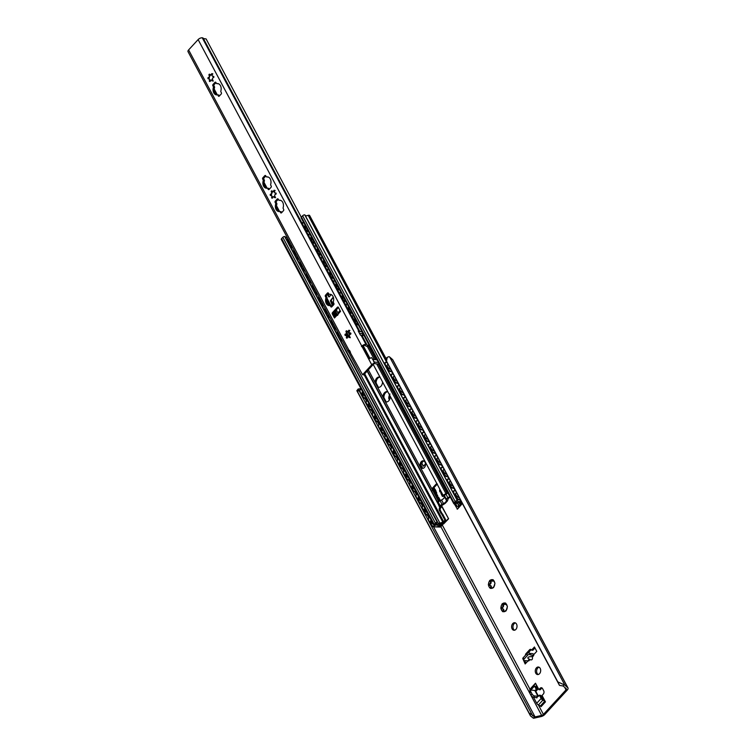 <?xml version="1.0" encoding="UTF-8"?>
<svg xmlns="http://www.w3.org/2000/svg" width="756" height="756" viewBox="0 0 756 756"><rect width="100%" height="100%" fill="white"/><g stroke="black" fill="none" stroke-linecap="round" stroke-linejoin="round"><path stroke-width="1.13" d="M512.766 623.577A3.789 2.693 96.2 0 1 514.741 622.727A3.789 2.693 96.2 0 1 517 626.781A3.789 2.693 96.2 0 1 513.919 630.258A3.789 2.693 96.2 0 1 511.699 627.631A3.789 2.693 96.2 0 1 512.766 623.577M515.384 622.916A3.789 2.693 -83.8 0 0 514.099 623.719A3.789 2.693 -83.8 0 0 512.965 627.31A3.789 2.693 -83.8 0 0 514.59 630.211M534.653 695.955A2.372 1.2 -137.4 0 1 532.016 693.951L530.91 695.151A2.372 1.2 42.6 0 0 533.547 697.155L534.653 695.955L537.97 696.314A2.372 1.153 -28.1 0 1 538.31 696.399M530.91 695.151L529.739 692.959L530.844 691.759L532.016 693.951M538.423 696.219L535.56 690.871A2.372 1.153 151.9 0 0 534.851 690.483L531.534 690.115A2.372 1.2 -137.4 0 0 530.769 690.341L529.663 691.542A2.372 1.2 42.6 0 0 529.739 692.959M530.844 691.759A2.372 1.2 -137.4 0 1 530.769 690.341M536.968 697.854L533.547 697.155M542.052 687.998A2.372 1.682 -83.8 0 0 541.504 688.404L540.238 689.774L538.915 689.633L540.171 688.262A2.372 1.682 96.2 0 1 541.409 687.733A2.372 1.682 96.2 0 1 542.534 688.584L543.706 690.776A2.372 1.682 96.2 0 1 543.29 694.102L542.033 695.473L544.339 699.791L542.468 698.62L540.701 695.331L539.378 695.18L536.732 697.495M535.116 690.53L536.505 690.653L537.582 689.491L536.259 689.34L534.501 686.051A2.372 1.2 -137.4 0 1 534.416 684.624A2.372 1.2 -137.4 0 1 534.501 684.549L535.484 683.821A0.945 0.482 42.6 0 0 535.494 683.216L536.609 685.314L535.824 686.193L537.582 689.491M536.467 690.653L535.824 691.353M535.182 690.511L536.259 689.34M534.341 684.719L530.079 689.349A2.372 1.2 42.6 0 0 529.994 689.425A2.372 1.2 42.6 0 0 530.079 690.852L530.154 690.993M533.434 697.136L536.713 703.278A2.372 1.2 42.6 0 0 538.423 704.97L540.351 706.01A0.945 0.482 -137.4 0 1 541.031 706.69L545.454 701.88A0.945 0.482 42.6 0 0 544.774 701.209L542.846 700.169A2.372 1.2 -137.4 0 1 541.135 698.478L539.378 695.18M535.494 683.216L531.071 688.026A0.945 0.482 -137.4 0 1 531.137 688.187M544.339 699.791L545.454 701.88M536.609 685.314L538.915 689.633M360.914 388.575L359.865 388.811A3.317 1.616 -28.1 0 1 359.28 388.905L358.174 388.981L357.853 392.251L356.832 390.691L530.476 715.885L533.358 718.2A5.188 2.533 151.9 0 0 534.615 718.039L541.088 716.575A4.026 1.966 151.9 0 0 544.849 714.439L567.236 690.115A4.026 1.966 151.9 0 0 567.973 687.913A4.026 1.966 151.9 0 0 567.737 687.629L564.883 685.144A5.188 2.533 151.9 0 0 564.137 684.766L557.815 681.903L559.487 685.39L563.022 685.975A3.317 1.616 -28.1 0 1 563.343 686.164L566.253 688.688A1.89 0.926 -28.1 0 1 566.357 688.82A1.89 0.926 -28.1 0 1 566.017 689.859L543.413 714.411A1.89 0.926 -28.1 0 1 541.646 715.412L535.05 716.905A3.317 1.616 -28.1 0 1 534.464 716.99L532.243 714.987L532.555 715.809M390.228 397.637A0.709 0.501 -83.8 0 0 390.049 398.403M493.536 580.561A1.673 1.191 96.2 0 1 492.487 581.156A1.673 1.191 96.2 0 1 492.288 581.109M490.984 580.74A0.709 0.501 -83.8 0 0 490.937 581.562A1.673 1.191 96.2 0 1 490.115 584.123A0.709 0.501 -83.8 0 0 489.982 585.475M489.812 585.475L490.2 585.513A1.673 1.191 96.2 0 1 490.389 585.513A1.673 1.191 96.2 0 1 491.324 587.629A0.709 0.501 -83.8 0 0 491.296 587.894M493.139 587.204A1.673 1.191 96.2 0 1 493.46 587.176A1.673 1.191 96.2 0 1 493.725 587.251M505.773 603.496A4.385 3.109 96.2 0 1 507.163 606.095A0.709 0.501 96.2 0 1 507.229 607.191A4.385 3.109 96.2 0 1 506.218 610.347A0.709 0.501 96.2 0 1 505.566 611.056A4.385 3.109 96.2 0 1 503.165 611.604A0.709 0.501 96.2 0 1 502.447 611.217A4.385 3.109 96.2 0 1 501.058 608.618A0.709 0.501 96.2 0 1 500.982 607.512A4.385 3.109 96.2 0 1 501.993 604.365A0.709 0.501 96.2 0 1 502.645 603.657A4.385 3.109 96.2 0 1 505.046 603.099A0.709 0.501 96.2 0 1 505.773 603.496L506 603.921A1.673 1.191 96.2 0 1 504.951 604.488A1.673 1.191 96.2 0 1 504.743 604.441M503.449 604.072A0.709 0.501 -83.8 0 0 503.392 604.894A1.673 1.191 96.2 0 1 502.57 607.455A0.709 0.501 -83.8 0 0 502.438 608.797M502.267 608.807L502.655 608.845A1.673 1.191 96.2 0 1 502.844 608.845A1.673 1.191 96.2 0 1 503.789 610.961A0.709 0.501 -83.8 0 0 503.761 611.226M505.594 610.536A1.673 1.191 96.2 0 1 505.925 610.508A1.673 1.191 96.2 0 1 506.18 610.583M539.037 667.208A3.789 2.693 -83.8 0 0 537.743 668.011A3.789 2.693 -83.8 0 0 536.618 671.602A3.789 2.693 -83.8 0 0 538.244 674.503M534.974 647.986L532.867 650.283L531.534 650.132L534.435 646.985L536.769 651.36L533.452 654.961L533.745 655.509L529.899 654.743L529.984 654.252A1.89 0.926 151.9 0 0 527.556 655.31L523.965 659.213A1.89 0.926 151.9 0 0 523.615 660.253A1.89 0.926 151.9 0 0 524.182 660.564L528.775 660.905L530.032 659.544M531.213 649.659A1.89 1.342 -83.8 0 0 530.92 649.914L528.085 652.986M524.579 660.527L525.959 663.106M528.331 660.527L525.165 663.966L523.105 659.289M530.315 654.29L529.209 652.797A1.89 0.926 151.9 0 0 526.771 653.855L523.18 657.758A1.89 0.926 151.9 0 0 522.84 658.797L523.615 660.253M529.824 653.364L532.441 653.647A2.372 1.2 -137.4 0 1 533.991 654.375M532.356 657.021C532.734 659.09 532.177 660.045 530.712 659.893L528.264 658.637C527.187 657.38 528.378 656.699 531.837 656.605L532.356 657.021L533.745 655.509M525.429 655.32A1.89 1.342 96.2 0 1 525.996 653.666L529.597 649.763A1.89 1.342 96.2 0 1 530.58 649.338A1.89 1.342 96.2 0 1 531.477 650.028L531.534 650.132M536.42 667.869A3.789 2.693 96.2 0 1 538.385 667.019A3.789 2.693 96.2 0 1 540.653 671.073A3.789 2.693 96.2 0 1 537.563 674.55A3.789 2.693 96.2 0 1 535.342 671.923A3.789 2.693 96.2 0 1 536.42 667.869M489.982 587.885A4.385 3.109 96.2 0 1 488.593 585.286A0.709 0.501 96.2 0 1 488.527 584.19A4.385 3.109 96.2 0 1 489.538 581.033A0.709 0.501 96.2 0 1 490.19 580.324A4.385 3.109 96.2 0 1 492.591 579.767A0.709 0.501 96.2 0 1 493.318 580.164A4.385 3.109 96.2 0 1 494.698 582.763A0.709 0.501 96.2 0 1 494.774 583.859A4.385 3.109 96.2 0 1 493.762 587.015A0.709 0.501 96.2 0 1 493.11 587.724A4.385 3.109 96.2 0 1 490.71 588.272A0.709 0.501 96.2 0 1 489.982 587.885L490.247 587.506C491.23 586.316 490.861 585.616 489.123 585.399L490.389 585.513M389.359 400A4.385 3.109 96.2 0 1 388.934 398.639A0.709 0.501 96.2 0 1 388.868 397.543A4.385 3.109 96.2 0 1 389.879 394.386A0.709 0.501 96.2 0 1 389.983 393.98M502.645 603.657L504.479 604.441L505.046 603.099M505.566 611.056L505.925 610.508M505.981 610.933L503.165 611.604M500.982 607.512L501.483 607.333C503.184 606.888 503.458 606.038 502.305 604.772L501.993 604.365M506 603.921L507.153 606.057M507.229 607.191L506.218 610.347M502.844 608.845L501.578 608.731C503.316 608.949 503.694 609.648 502.702 610.839L503.789 610.961M490.19 580.324L492.024 581.109L492.591 579.767M493.11 587.724L493.46 587.176M493.526 587.601L490.71 588.272M488.527 584.19L489.028 584.001C490.72 583.556 490.994 582.706 489.85 581.44L489.538 581.033M492.628 580.098L493.318 580.173L494.689 582.706M494.774 583.859L493.762 587.015M388.868 397.543L390.304 397.07M530.476 715.885L529.143 713.05L532.243 714.987L358.174 388.981L356.832 390.691M357.853 392.251L529.143 713.05M385.418 359.383L387.223 357.314L386.524 361.103L385.418 359.383L559.487 685.39M567.973 687.913L392.789 359.828A4.026 1.966 151.9 0 0 392.553 359.535L389.699 357.059A5.188 2.533 151.9 0 0 388.953 356.681L387.223 357.314M386.524 361.103L557.815 681.903M436.42 494.585L436.24 493.734A0.945 0.671 -83.8 0 0 436.269 492.581L435.73 491.561A3.695 2.618 -83.8 0 0 435.295 490.19L433.679 487.979A1.89 1.342 -83.8 0 0 433.311 490.672L435.371 494.518M434.124 488.007L435.626 490.228A3.695 2.618 96.2 0 1 436.061 491.598L436.609 492.619A0.945 0.671 96.2 0 1 436.571 493.772L437.015 494.717M364.704 373.814L443.734 521.829L444.235 521.29A1.417 1.011 -83.8 0 0 444.481 519.296L441.608 513.929L442.61 514.033A1.89 1.342 -83.8 0 1 441.967 513.418L440.417 510.508A1.89 1.342 -83.8 0 1 440.739 507.843L440.795 507.786A2.372 1.153 151.9 0 0 441.268 506.992L441.589 505.679L448.601 518.767L441.504 506.057M439.028 501.426L438.754 501.71A2.372 1.153 151.9 0 1 440.077 500.708L441.551 499.971A4.026 1.966 -28.1 0 0 444.509 496.758L444.528 495.87A2.372 1.153 151.9 0 1 445.095 494.821L443.356 496.475L442.354 496.361L443.186 495.463A3.317 1.616 -28.1 0 1 446.021 493.772L448.043 492.912L379.295 364.156L374.107 363.589M454.318 503.893L457.446 509.157L461.925 504.025A1.89 0.926 -28.1 0 1 462.209 503.194M448.27 518.729L443.659 523.606A2.372 1.153 151.9 0 0 441.665 525.278L442.033 525.316A1.89 0.926 -28.1 0 1 443.677 523.851L448.601 518.767M376.11 383.008L378.369 387.242M383.897 397.59L386.155 401.823M421.716 462.549L422.916 461.245M425.515 463.957L423.303 466.225L421.668 462.644M462.077 502.948A2.372 1.153 151.9 0 0 461.5 504.224L457.115 509.119M387.677 391.712A5.207 3.695 -83.8 0 0 385.465 392.893A5.207 3.695 -83.8 0 0 383.963 398.28L385.711 401.549L383.963 398.299M377.915 386.959L376.176 383.717L377.924 386.968A5.207 3.695 -83.8 0 0 378.765 387.393M459.27 497.694A3.005 1.342 -134.3 0 1 456.463 495.709A3.005 1.342 -134.3 0 1 455.83 493.205A3.005 1.342 -134.3 0 1 455.868 493.186M433.396 524.314A3.005 1.701 -140.7 0 1 430.844 520.326A3.005 1.701 -140.7 0 1 431.128 520.081M453.042 486.032A3.005 1.342 -134.3 0 1 450.236 484.038A3.005 1.342 -134.3 0 1 449.603 481.544A3.005 1.342 -134.3 0 1 449.631 481.515M427.159 512.653A3.005 1.701 -140.7 0 1 424.617 508.656A3.005 1.701 -140.7 0 1 424.9 508.419M446.815 474.362A3.005 1.342 -134.3 0 1 444.008 472.377A3.005 1.342 -134.3 0 1 443.375 469.882A3.005 1.342 -134.3 0 1 443.403 469.854M420.931 500.982A3.005 1.701 -140.7 0 1 418.389 496.994A3.005 1.701 -140.7 0 1 418.673 496.749M440.587 462.7A3.005 1.342 -134.3 0 1 437.781 460.716A3.005 1.342 -134.3 0 1 437.148 458.212A3.005 1.342 -134.3 0 1 437.176 458.183M414.704 489.321A3.005 1.701 -140.7 0 1 412.162 485.324A3.005 1.701 -140.7 0 1 412.445 485.087M434.36 451.03A3.005 1.342 -134.3 0 1 431.544 449.045A3.005 1.342 -134.3 0 1 430.92 446.55A3.005 1.342 -134.3 0 1 430.948 446.522M408.476 477.65A3.005 1.701 -140.7 0 1 405.934 473.662A3.005 1.701 -140.7 0 1 406.218 473.426M428.123 439.368A3.005 1.342 -134.3 0 1 425.316 437.384A3.005 1.342 -134.3 0 1 424.692 434.88A3.005 1.342 -134.3 0 1 424.721 434.851M402.249 465.989A3.005 1.701 -140.7 0 1 399.707 461.992A3.005 1.701 -140.7 0 1 399.99 461.755M421.895 427.707A3.005 1.342 -134.3 0 1 419.089 425.713A3.005 1.342 -134.3 0 1 418.465 423.218A3.005 1.342 -134.3 0 1 418.493 423.19M396.021 454.318A3.005 1.701 -140.7 0 1 393.47 450.33A3.005 1.701 -140.7 0 1 393.763 450.094M415.668 416.036A3.005 1.342 -134.3 0 1 412.861 414.052A3.005 1.342 -134.3 0 1 412.228 411.547A3.005 1.342 -134.3 0 1 412.266 411.529M389.794 442.657A3.005 1.701 -140.7 0 1 387.242 438.669A3.005 1.701 -140.7 0 1 387.535 438.423M409.44 404.375A3.005 1.342 -134.3 0 1 406.633 402.381A3.005 1.342 -134.3 0 1 406 399.886A3.005 1.342 -134.3 0 1 406.038 399.858M383.566 430.996A3.005 1.701 -140.7 0 1 381.015 426.998A3.005 1.701 -140.7 0 1 381.298 426.762M403.213 392.704A3.005 1.342 -134.3 0 1 400.406 390.72A3.005 1.342 -134.3 0 1 399.773 388.225A3.005 1.342 -134.3 0 1 399.801 388.197M377.329 419.325A3.005 1.701 -140.7 0 1 374.787 415.337A3.005 1.701 -140.7 0 1 375.07 415.091M396.985 381.043A3.005 1.342 -134.3 0 1 394.178 379.058A3.005 1.342 -134.3 0 1 393.545 376.554A3.005 1.342 -134.3 0 1 393.574 376.526M371.101 407.664A3.005 1.701 -140.7 0 1 368.559 403.666A3.005 1.701 -140.7 0 1 368.843 403.43M434.124 526.563A2.372 1.342 -140.7 0 1 431.383 524.683L431.137 524.985A2.372 1.342 39.3 0 0 433.878 526.866L440.446 526.743L441.561 525.77A2.372 1.153 -28.1 0 1 441.627 525.203L441.665 525.278M428.491 518.304A2.372 1.342 39.3 0 0 428.35 518.436A2.372 1.342 39.3 0 0 428.416 519.882L431.137 524.985M441.986 525.316A1.89 0.926 151.9 0 0 441.986 525.571L440.2 527.045L433.878 526.866M428.416 519.882L431.383 524.683M428.661 519.58A2.372 1.342 -140.7 0 1 428.595 518.134A2.372 1.342 -140.7 0 1 429.455 517.813L429.928 517.822M459.072 499.499A2.372 1.058 -134.3 0 1 456.558 497.363L456.255 497.665A2.372 1.058 45.7 0 0 458.769 499.792L460.376 499.754M453.6 491.06A2.372 1.058 45.7 0 0 453.411 491.173A2.372 1.058 45.7 0 0 453.534 492.562L456.255 497.665M460.584 500.16L458.769 499.792M453.534 492.562L456.558 497.363M453.836 492.26A2.372 1.058 -134.3 0 1 453.723 490.871A2.372 1.058 -134.3 0 1 454.394 490.748L455.698 491.013M427.896 514.893A2.372 1.342 -140.7 0 1 425.155 513.022L424.91 513.324A2.372 1.342 39.3 0 0 427.65 515.195L428.368 514.912M428.539 515.223L427.65 515.195M422.264 506.633A2.372 1.342 39.3 0 0 422.122 506.775A2.372 1.342 39.3 0 0 422.179 508.221L424.91 513.324M422.179 508.221L422.434 507.919A2.372 1.342 -140.7 0 1 422.368 506.473A2.372 1.342 -140.7 0 1 423.228 506.142L423.7 506.161M452.844 487.828A2.372 1.058 -134.3 0 1 450.33 485.702L450.028 485.995A2.372 1.058 45.7 0 0 452.542 488.13L454.139 488.092M447.372 479.389A2.372 1.058 45.7 0 0 447.183 479.502A2.372 1.058 45.7 0 0 447.306 480.892L450.028 485.995M454.356 488.489L452.542 488.13M447.306 480.892L450.33 485.702M447.609 480.599A2.372 1.058 -134.3 0 1 447.486 479.209A2.372 1.058 -134.3 0 1 448.166 479.087L449.47 479.342M421.668 503.231A2.372 1.342 -140.7 0 1 418.928 501.351L418.682 501.653A2.372 1.342 39.3 0 0 421.423 503.534L422.141 503.241M416.036 494.972A2.372 1.342 39.3 0 0 415.894 495.104A2.372 1.342 39.3 0 0 415.951 496.55L418.682 501.653M422.311 503.553L421.423 503.534M415.951 496.55L418.928 501.351M416.197 496.248A2.372 1.342 -140.7 0 1 416.14 494.802A2.372 1.342 -140.7 0 1 417 494.481L417.473 494.49M446.616 476.167A2.372 1.058 -134.3 0 1 444.103 474.031L443.8 474.333A2.372 1.058 45.7 0 0 446.305 476.46L447.911 476.431M441.145 467.728A2.372 1.058 45.7 0 0 440.956 467.841A2.372 1.058 45.7 0 0 441.079 469.23L443.8 474.333M448.128 476.828L446.305 476.46M441.079 469.23L444.103 474.031M441.381 468.928A2.372 1.058 -134.3 0 1 441.258 467.548A2.372 1.058 -134.3 0 1 441.939 467.416L443.243 467.68M415.441 491.561A2.372 1.342 -140.7 0 1 412.7 489.69L412.455 489.992A2.372 1.342 39.3 0 0 415.195 491.863L415.913 491.58M409.809 483.301A2.372 1.342 39.3 0 0 409.667 483.443A2.372 1.342 39.3 0 0 409.724 484.889L412.455 489.992M416.084 491.891L415.195 491.863M409.724 484.889L412.7 489.69M409.969 484.587A2.372 1.342 -140.7 0 1 409.913 483.141A2.372 1.342 -140.7 0 1 410.773 482.81L411.236 482.829M440.379 464.505A2.372 1.058 -134.3 0 1 437.875 462.37L437.573 462.663A2.372 1.058 45.7 0 0 440.077 464.798L441.684 464.76M434.917 456.057A2.372 1.058 45.7 0 0 434.728 456.17A2.372 1.058 45.7 0 0 434.842 457.56L437.573 462.663M441.901 465.157L440.077 464.798M434.842 457.56L437.875 462.37M435.154 457.267A2.372 1.058 -134.3 0 1 435.031 455.877A2.372 1.058 -134.3 0 1 435.711 455.755L437.015 456.01M409.213 479.899A2.372 1.342 -140.7 0 1 406.473 478.019L406.218 478.321A2.372 1.342 39.3 0 0 408.968 480.202L409.686 479.909M409.846 480.23L408.968 480.202M403.581 471.64A2.372 1.342 39.3 0 0 403.43 471.772A2.372 1.342 39.3 0 0 403.496 473.218L406.218 478.321M403.496 473.218L403.742 472.916A2.372 1.342 -140.7 0 1 403.685 471.47A2.372 1.342 -140.7 0 1 404.545 471.149L405.008 471.158M434.152 452.835A2.372 1.058 -134.3 0 1 431.648 450.708L431.345 451.001A2.372 1.058 45.7 0 0 433.849 453.127L435.456 453.099M428.69 444.396A2.372 1.058 45.7 0 0 428.501 444.509A2.372 1.058 45.7 0 0 428.614 445.898L431.345 451.001M435.673 453.496L433.849 453.127M428.614 445.898L431.648 450.708M428.917 445.605A2.372 1.058 -134.3 0 1 428.803 444.216A2.372 1.058 -134.3 0 1 429.484 444.084L430.788 444.348M402.986 468.229A2.372 1.342 -140.7 0 1 400.236 466.357L399.99 466.66A2.372 1.342 39.3 0 0 402.74 468.531L403.458 468.248M397.344 459.979A2.372 1.342 39.3 0 0 397.202 460.111A2.372 1.342 39.3 0 0 397.269 461.557L399.99 466.66M403.619 468.559L402.74 468.531M397.269 461.557L400.236 466.357M397.514 461.255A2.372 1.342 -140.7 0 1 397.448 459.809A2.372 1.342 -140.7 0 1 398.308 459.487L398.781 459.497M427.924 441.173A2.372 1.058 -134.3 0 1 425.42 439.038L425.118 439.33A2.372 1.058 45.7 0 0 427.622 441.466L429.228 441.428M422.453 432.734A2.372 1.058 45.7 0 0 422.273 432.848A2.372 1.058 45.7 0 0 422.387 434.227L425.118 439.33M429.446 441.835L427.622 441.466M422.387 434.227L425.42 439.038M422.689 433.935A2.372 1.058 -134.3 0 1 422.576 432.545A2.372 1.058 -134.3 0 1 423.256 432.423L424.56 432.678M396.758 456.567A2.372 1.342 -140.7 0 1 394.008 454.696L393.763 454.999A2.372 1.342 39.3 0 0 396.513 456.87L397.221 456.577M391.117 448.308A2.372 1.342 39.3 0 0 390.975 448.44A2.372 1.342 39.3 0 0 391.041 449.886L393.763 454.999M397.391 456.898L396.513 456.87M391.041 449.886L394.008 454.696M391.287 449.584A2.372 1.342 -140.7 0 1 391.221 448.138A2.372 1.342 -140.7 0 1 392.08 447.817L392.553 447.835M421.697 429.502A2.372 1.058 -134.3 0 1 419.193 427.376L418.881 427.669A2.372 1.058 45.7 0 0 421.394 429.805L423.001 429.767M416.225 421.064A2.372 1.058 45.7 0 0 416.046 421.177A2.372 1.058 45.7 0 0 416.159 422.566L418.881 427.669M423.209 430.164L421.394 429.805M416.159 422.566L419.193 427.376M416.461 422.273A2.372 1.058 -134.3 0 1 416.348 420.884A2.372 1.058 -134.3 0 1 417.029 420.752L418.333 421.016M390.531 444.906A2.372 1.342 -140.7 0 1 387.781 443.025L387.535 443.328A2.372 1.342 39.3 0 0 390.276 445.208L390.994 444.915M391.164 445.227L390.276 445.208M384.889 436.647A2.372 1.342 39.3 0 0 384.747 436.779A2.372 1.342 39.3 0 0 384.813 438.225L387.535 443.328M384.813 438.225L385.059 437.922A2.372 1.342 -140.7 0 1 384.993 436.477A2.372 1.342 -140.7 0 1 385.853 436.155L386.325 436.165M415.469 417.841A2.372 1.058 -134.3 0 1 412.956 415.705L412.653 416.008A2.372 1.058 45.7 0 0 415.167 418.134L416.773 418.096M409.998 409.402A2.372 1.058 45.7 0 0 409.818 409.516A2.372 1.058 45.7 0 0 409.932 410.905L412.653 416.008M416.981 418.503L415.167 418.134M409.932 410.905L412.956 415.705M410.234 410.602A2.372 1.058 -134.3 0 1 410.121 409.213A2.372 1.058 -134.3 0 1 410.801 409.09L412.096 409.355M384.294 433.235A2.372 1.342 -140.7 0 1 381.553 431.364L381.308 431.667A2.372 1.342 39.3 0 0 384.048 433.538L384.766 433.254M378.661 424.976A2.372 1.342 39.3 0 0 378.52 425.118A2.372 1.342 39.3 0 0 378.586 426.564L381.308 431.667M384.936 433.566L384.048 433.538M378.586 426.564L381.553 431.364M378.832 426.261A2.372 1.342 -140.7 0 1 378.765 424.815A2.372 1.342 -140.7 0 1 379.625 424.485L380.098 424.503M409.242 406.17A2.372 1.058 -134.3 0 1 406.728 404.044L406.426 404.337A2.372 1.058 45.7 0 0 408.939 406.473L410.546 406.435M403.77 397.732A2.372 1.058 45.7 0 0 403.581 397.845A2.372 1.058 45.7 0 0 403.704 399.234L406.426 404.337M410.754 406.832L408.939 406.473M403.704 399.234L406.728 404.044M404.006 398.941A2.372 1.058 -134.3 0 1 403.893 397.552A2.372 1.058 -134.3 0 1 404.564 397.429L405.868 397.684M378.066 421.574A2.372 1.342 -140.7 0 1 375.326 419.693L375.08 419.996A2.372 1.342 39.3 0 0 377.82 421.876L378.539 421.583M372.434 413.315A2.372 1.342 39.3 0 0 372.292 413.447A2.372 1.342 39.3 0 0 372.349 414.893L375.08 419.996M378.709 421.895L377.82 421.876M372.349 414.893L375.326 419.693M372.604 414.59A2.372 1.342 -140.7 0 1 372.538 413.145A2.372 1.342 -140.7 0 1 373.398 412.823L373.87 412.833M403.014 394.509A2.372 1.058 -134.3 0 1 400.5 392.373L400.198 392.676A2.372 1.058 45.7 0 0 402.712 394.802L404.309 394.774M397.543 386.07A2.372 1.058 45.7 0 0 397.354 386.184A2.372 1.058 45.7 0 0 397.476 387.573L400.198 392.676M404.526 395.171L402.712 394.802M397.476 387.573L400.5 392.373M397.779 387.27A2.372 1.058 -134.3 0 1 397.656 385.891A2.372 1.058 -134.3 0 1 398.336 385.758L399.64 386.023M371.839 409.903A2.372 1.342 -140.7 0 1 369.098 408.032L368.852 408.334A2.372 1.342 39.3 0 0 371.593 410.206L372.311 409.922M372.481 410.234L371.593 410.206M366.206 401.644A2.372 1.342 39.3 0 0 366.065 401.786A2.372 1.342 39.3 0 0 366.121 403.231L368.852 408.334M366.121 403.231L366.367 402.929A2.372 1.342 -140.7 0 1 366.31 401.483A2.372 1.342 -140.7 0 1 367.17 401.152L367.643 401.171M396.787 382.838A2.372 1.058 -134.3 0 1 394.273 380.712L393.97 381.005A2.372 1.058 45.7 0 0 396.475 383.141L398.081 383.103M391.315 374.4A2.372 1.058 45.7 0 0 391.126 374.513A2.372 1.058 45.7 0 0 391.249 375.902L393.97 381.005M398.299 383.5L396.475 383.141M391.249 375.902L394.273 380.712M391.551 375.609A2.372 1.058 -134.3 0 1 391.428 374.22A2.372 1.058 -134.3 0 1 392.109 374.097L393.413 374.352M364.874 395.993A3.005 1.701 -140.7 0 1 362.332 392.005A3.005 1.701 -140.7 0 1 362.615 391.769M390.757 369.372A3.005 1.342 -134.3 0 1 387.951 367.388A3.005 1.342 -134.3 0 1 387.318 364.893A3.005 1.342 -134.3 0 1 387.346 364.865M365.611 398.242A2.372 1.342 -140.7 0 1 362.871 396.361L362.625 396.664A2.372 1.342 39.3 0 0 365.365 398.544L366.084 398.251M359.979 389.983A2.372 1.342 39.3 0 0 359.837 390.115A2.372 1.342 39.3 0 0 359.894 391.561L362.625 396.664M366.254 398.573L365.365 398.544M359.894 391.561L362.871 396.361M360.139 391.258A2.372 1.342 -140.7 0 1 360.083 389.812A2.372 1.342 -140.7 0 1 360.943 389.491L361.406 389.501M390.55 371.177A2.372 1.058 -134.3 0 1 388.045 369.051L387.743 369.344A2.372 1.058 45.7 0 0 390.247 371.47L391.854 371.442M385.087 362.738A2.372 1.058 45.7 0 0 384.899 362.852A2.372 1.058 45.7 0 0 385.021 364.241L387.743 369.344M392.071 371.839L390.247 371.47M385.021 364.241L388.045 369.051M385.324 363.948A2.372 1.058 -134.3 0 1 385.201 362.559A2.372 1.058 -134.3 0 1 385.881 362.426L387.185 362.691M422.434 507.919L425.155 513.022M403.742 472.916L406.473 478.019M385.059 437.922L387.781 443.025M366.367 402.929L369.098 408.032M423.511 460.99L421.961 462.681M421.895 463.211L423.124 466.093M379.89 377.131A5.207 3.695 -83.8 0 0 377.688 378.312A5.207 3.695 -83.8 0 0 376.176 383.698M376.686 378.198A5.207 3.695 96.2 0 1 379.399 377.027A5.207 3.695 96.2 0 1 380.022 377.178L382.545 381.903A5.207 3.695 96.2 0 1 378.265 387.384A5.207 3.695 96.2 0 1 377.631 387.242L375.108 382.517A5.207 3.695 96.2 0 1 376.686 378.198M387.809 391.759L390.332 396.484A5.207 3.695 96.2 0 1 386.051 401.965A5.207 3.695 96.2 0 1 385.418 401.823L382.895 397.098A5.207 3.695 96.2 0 1 384.473 392.78A5.207 3.695 96.2 0 1 387.185 391.608A5.207 3.695 96.2 0 1 387.809 391.759L382.545 381.903M435.664 494.5L436.656 494.613A1.937 1.38 96.2 0 1 437.582 495.312L436.59 495.199A1.937 1.38 -83.8 0 0 435.664 494.5A1.937 1.38 -83.8 0 0 434.993 494.66L432.092 489.227A1.89 1.342 96.2 0 1 432.649 487.903L435.966 484.303A1.89 1.342 96.2 0 1 436.949 483.878A1.89 1.342 96.2 0 1 437.006 483.887L439.907 489.321A1.937 1.38 -83.8 0 0 439.85 491.655L440.134 491.863A0.945 0.671 96.2 0 1 440.909 493.328L442.354 496.361M385.711 401.549A5.207 3.695 -83.8 0 0 386.552 401.975M441.088 492.024L440.02 491.986M437.44 484.067A1.89 1.342 -83.8 0 0 436.959 484.407L433.642 488.017L432.649 487.903M437.752 495.643L437.648 495.756A0.945 0.671 -83.8 0 0 437.469 497.061M440.096 500.009L439.094 499.905L437.544 496.985L438.537 497.098L440.096 500.009L438.943 501.256M423.719 460.952A3.789 2.693 -83.8 0 0 422.254 461.784A3.789 2.693 -83.8 0 0 421.139 465.498A3.789 2.693 -83.8 0 0 422.916 468.351M449.99 496.56L447.911 497.788A2.372 1.153 151.9 0 0 446.475 499.518L446.456 500.406A4.026 1.966 -28.1 0 1 443.498 503.619L442.024 504.356A2.372 1.153 151.9 0 0 440.313 506.047L439.992 507.361L437.752 502.749A3.317 1.616 -28.1 0 1 437.667 502.617A3.317 1.616 -28.1 0 1 438.272 500.803L439.094 499.905M349.839 334.502A5.207 3.695 96.2 0 1 350.123 333.103M421.262 461.68A3.789 2.693 96.2 0 1 423.228 460.829A3.789 2.693 96.2 0 1 425.496 464.883A3.789 2.693 96.2 0 1 422.406 468.361A3.789 2.693 96.2 0 1 420.185 465.734A3.789 2.693 96.2 0 1 421.262 461.68M439.992 507.361L439.746 507.739A1.89 1.342 96.2 0 0 439.416 510.394L440.975 513.315A1.89 1.342 96.2 0 0 441.608 513.929M441.589 505.679L443.885 504.205A3.317 1.616 151.9 0 0 445.624 502.938L447.051 501.389A3.317 1.616 151.9 0 0 447.75 500.009L448.346 498.346L450.274 497.212A2.372 1.153 151.9 0 0 450.321 497.183M438.045 503.713L439.803 507.673M445.095 494.821A2.372 1.153 -28.1 0 1 445.964 494.15L447.127 493.46M438.159 503.241L438.367 502.4A2.372 1.153 -28.1 0 1 438.754 501.71M455.575 503.609L456.804 505.906A1.417 1.011 -83.8 0 0 458.221 506.104L459.629 505.755A2.608 1.276 151.9 0 0 460.102 504.328A2.608 1.276 151.9 0 0 460.035 504.224L459.043 503.023A4.262 2.079 151.9 0 0 454.895 503.127L456.322 501.578A4.734 2.315 151.9 0 0 456.369 501.682A4.734 2.315 151.9 0 0 460.773 501.899L459.431 503.354L460.432 503.458L461.642 502.145M459.213 506.208A1.417 1.011 96.2 0 1 458.476 506.529L457.474 506.425M437.544 496.985L437.431 497.108A0.945 0.671 96.2 0 1 436.647 495.652L436.76 495.53M442.61 514.033L445.473 519.41A1.417 1.011 96.2 0 1 445.227 521.404L444.811 521.857A2.608 1.276 151.9 0 1 442.581 523.19L439.756 523.974A4.262 2.079 151.9 0 1 436.656 523.483A4.262 2.079 151.9 0 1 436.533 523.067L435.116 524.607A4.734 2.315 151.9 0 1 439.189 524.957A4.734 2.315 151.9 0 1 439.293 525.24L440.625 523.785L441.627 523.889L440.03 525.628L438.017 525.874A3.317 1.616 -28.1 0 0 437.932 525.628A3.317 1.616 -28.1 0 0 434.757 525.514L434.416 525.571A1.654 0.813 151.9 0 1 433.916 525.307A1.654 0.813 151.9 0 1 434.218 524.399L435.409 523.105A1.417 0.69 151.9 0 1 437.233 522.311L437.393 522.33A1.417 0.69 151.9 0 1 437.818 522.566A1.417 0.69 151.9 0 1 437.847 522.642A2.844 1.389 -28.1 0 0 437.913 522.812A2.844 1.389 -28.1 0 0 439.973 523.143L443.734 521.829M461.056 501.039L460.801 501.124A3.317 1.616 -28.1 0 1 457.616 501.011A3.317 1.616 -28.1 0 1 457.531 500.774L457.352 500.652A1.654 0.813 151.9 0 0 455.225 501.578L454.035 502.872A1.417 0.69 151.9 0 0 453.78 503.647A1.417 0.69 151.9 0 0 454.205 503.883L454.365 503.893A1.417 0.69 151.9 0 0 455.263 503.732A2.844 1.389 -28.1 0 1 457.824 503.751L458.883 505.046L458.221 506.104M437.771 522.49L285.248 236.845A1.417 0.69 151.9 0 0 285.21 236.76A1.417 0.69 151.9 0 0 284.785 236.534L284.634 236.515A1.417 0.69 151.9 0 0 282.81 237.299L281.619 238.594A1.654 0.813 151.9 0 0 281.317 239.501L433.916 525.307M287.185 237.384A2.844 1.389 -28.1 0 1 285.437 237.186M457.503 500.708L304.753 214.855A1.654 0.813 151.9 0 0 302.617 215.781L301.436 217.066A1.417 0.69 151.9 0 0 301.171 217.851L453.78 503.647M309.563 215.725L308.193 215.318A3.317 1.616 -28.1 0 1 305.178 215.432M458.939 502.419L459.431 503.354M335.418 310.81L335.957 311.803A0.945 0.671 96.2 0 1 335.787 313.135L335.343 313.797L336.127 314.836M335.758 315.233L334.908 313.995L335.456 313.097A0.945 0.671 -83.8 0 0 335.617 311.774L335.22 311.028M334.946 314.052L335.56 314.071M333.358 297.344L330.722 300.784L332.735 305.774M332.536 305.991L330.391 300.746L333.264 297.061M347.476 337.157L346.144 334.662M346.324 333.831L347.845 336.685M331.279 294.604L329.162 296.9M328.784 296.843L327.49 294.424M337.337 332.413A2.372 1.323 39.6 0 0 337.195 332.545A2.372 1.323 39.6 0 0 337.261 333.991L339.983 339.094A2.372 1.323 39.6 0 0 342.487 340.956M337.261 333.991L337.507 333.689A2.372 1.323 -140.4 0 1 337.441 332.243A2.372 1.323 -140.4 0 1 337.724 332.026M337.507 333.689L339.983 339.094M342.26 340.531A2.372 1.323 -140.4 0 1 340.228 338.792M357.871 324.513A2.372 1.068 -134.6 0 1 355.348 322.396L355.046 322.699A2.372 1.068 45.4 0 0 357.569 324.815L358.164 324.57M358.372 324.967L357.569 324.815M352.39 316.084A2.372 1.068 45.4 0 0 352.211 316.197A2.372 1.068 45.4 0 0 352.324 317.596L355.046 322.699M352.324 317.596L352.617 317.293A2.372 1.068 -134.6 0 1 352.504 315.904A2.372 1.068 -134.6 0 1 353.194 315.772L353.487 315.819M331.109 320.742A2.372 1.323 39.6 0 0 330.967 320.875A2.372 1.323 39.6 0 0 331.024 322.321L333.755 327.424A2.372 1.323 39.6 0 0 336.259 329.295M331.024 322.321L331.279 322.018A2.372 1.323 -140.4 0 1 331.213 320.572A2.372 1.323 -140.4 0 1 331.487 320.364M331.279 322.018L333.755 327.424M336.033 328.86A2.372 1.323 -140.4 0 1 334.001 327.121M351.644 312.852A2.372 1.068 -134.6 0 1 349.121 310.735L348.818 311.028A2.372 1.068 45.4 0 0 351.342 313.145L351.927 312.908M346.163 304.422A2.372 1.068 45.4 0 0 345.974 304.536A2.372 1.068 45.4 0 0 346.097 305.925L348.818 311.028M352.145 313.305L351.342 313.145M346.097 305.925L349.121 310.735M346.39 305.632A2.372 1.068 -134.6 0 1 346.276 304.243A2.372 1.068 -134.6 0 1 346.966 304.101L347.259 304.158M324.882 309.081A2.372 1.323 39.6 0 0 324.73 309.213A2.372 1.323 39.6 0 0 324.796 310.659L327.528 315.762A2.372 1.323 39.6 0 0 330.032 317.624M324.796 310.659L325.052 310.357A2.372 1.323 -140.4 0 1 324.985 308.911A2.372 1.323 -140.4 0 1 325.26 308.703M325.052 310.357L327.528 315.762M329.805 317.199A2.372 1.323 -140.4 0 1 327.773 315.46M345.407 301.19A2.372 1.068 -134.6 0 1 342.893 299.064L342.591 299.367A2.372 1.068 45.4 0 0 345.114 301.483L345.7 301.238M339.935 292.752A2.372 1.068 45.4 0 0 339.746 292.874A2.372 1.068 45.4 0 0 339.86 294.264L342.893 299.064M339.86 294.264L342.591 299.367M341.032 292.496L340.739 292.44A2.372 1.068 -134.6 0 0 340.049 292.572L339.746 292.874M340.162 293.961A2.372 1.068 -134.6 0 1 340.049 292.572M344.292 298.611A2.637 1.191 -134.6 0 1 342.402 295.161A2.637 1.191 -134.6 0 1 342.44 295.123A2.637 2.637 0 0 0 342.307 295.294M318.654 297.41A2.372 1.323 39.6 0 0 318.503 297.543A2.372 1.323 39.6 0 0 318.569 298.989L321.3 304.092A2.372 1.323 39.6 0 0 323.804 305.963M318.569 298.989L318.824 298.686A2.372 1.323 -140.4 0 1 318.758 297.24A2.372 1.323 -140.4 0 1 319.032 297.032M318.824 298.686L321.3 304.092M323.568 305.537A2.372 1.323 -140.4 0 1 321.546 303.789M339.179 289.52A2.372 1.068 -134.6 0 1 336.656 287.403L336.363 287.696A2.372 1.068 45.4 0 0 338.886 289.822L339.472 289.576M333.708 281.09A2.372 1.068 45.4 0 0 333.519 281.204A2.372 1.068 45.4 0 0 333.632 282.593L336.363 287.696M339.68 289.973L338.886 289.822M333.632 282.593L336.656 287.403M333.935 282.3A2.372 1.068 -134.6 0 1 333.821 280.911A2.372 1.068 -134.6 0 1 334.511 280.769L334.804 280.826M312.426 285.749A2.372 1.323 39.6 0 0 312.275 285.881A2.372 1.323 39.6 0 0 312.341 287.327L315.063 292.43A2.372 1.323 39.6 0 0 317.567 294.292M312.341 287.327L312.587 287.025A2.372 1.323 -140.4 0 1 312.53 285.579A2.372 1.323 -140.4 0 1 312.804 285.371M312.587 287.025L315.063 292.43M317.34 293.867A2.372 1.323 -140.4 0 1 315.318 292.128M332.952 277.858A2.372 1.068 -134.6 0 1 330.429 275.742L330.136 276.034A2.372 1.068 45.4 0 0 332.649 278.151L333.245 277.915M327.471 269.42A2.372 1.068 45.4 0 0 327.291 269.542A2.372 1.068 45.4 0 0 327.405 270.931L330.429 275.742M327.405 270.931L330.136 276.034M328.576 269.164L328.284 269.108A2.372 1.068 -134.6 0 0 327.594 269.24L327.291 269.542M327.707 270.639A2.372 1.068 -134.6 0 1 327.594 269.24M331.837 275.279A2.637 1.191 -134.6 0 1 329.947 271.829A2.637 1.191 -134.6 0 1 329.985 271.791A2.637 2.637 0 0 0 329.843 271.962M306.189 274.078A2.372 1.323 39.6 0 0 306.048 274.22A2.372 1.323 39.6 0 0 306.114 275.656L308.835 280.769A2.372 1.323 39.6 0 0 311.34 282.631M306.114 275.656L306.36 275.364A2.372 1.323 -140.4 0 1 306.303 273.918A2.372 1.323 -140.4 0 1 306.577 273.7M306.36 275.364L308.835 280.769M311.113 282.205A2.372 1.323 -140.4 0 1 309.091 280.467M326.724 266.188A2.372 1.068 -134.6 0 1 324.201 264.071L323.899 264.373A2.372 1.068 45.4 0 0 326.422 266.49L327.017 266.244M321.243 257.758A2.372 1.068 45.4 0 0 321.064 257.872A2.372 1.068 45.4 0 0 321.177 259.261L323.899 264.373M327.225 266.641L326.422 266.49M321.177 259.261L324.201 264.071M321.48 258.968A2.372 1.068 -134.6 0 1 321.366 257.579A2.372 1.068 -134.6 0 1 322.056 257.437L322.349 257.494M299.962 262.417A2.372 1.323 39.6 0 0 299.82 262.549A2.372 1.323 39.6 0 0 299.886 263.995L302.608 269.098A2.372 1.323 39.6 0 0 305.112 270.969M299.886 263.995L300.132 263.693A2.372 1.323 -140.4 0 1 300.066 262.247A2.372 1.323 -140.4 0 1 300.349 262.039M300.132 263.693L302.608 269.098M304.885 270.535A2.372 1.323 -140.4 0 1 302.863 268.796M320.497 254.526A2.372 1.068 -134.6 0 1 317.974 252.41L317.671 252.702A2.372 1.068 45.4 0 0 320.194 254.819L320.79 254.583M315.016 246.097A2.372 1.068 45.4 0 0 314.836 246.21A2.372 1.068 45.4 0 0 314.95 247.599L317.974 252.41M314.95 247.599L317.671 252.702M316.112 245.832L315.828 245.776A2.372 1.068 -134.6 0 0 315.139 245.908L314.836 246.21M315.252 247.306A2.372 1.068 -134.6 0 1 315.139 245.908M319.382 251.946A2.637 1.191 -134.6 0 1 317.482 248.497A2.637 1.191 -134.6 0 1 317.52 248.469A2.637 2.637 0 0 0 317.388 248.63M293.734 250.756A2.372 1.323 39.6 0 0 293.593 250.888A2.372 1.323 39.6 0 0 293.659 252.334L296.38 257.437A2.372 1.323 39.6 0 0 298.885 259.299M293.659 252.334L293.904 252.031A2.372 1.323 -140.4 0 1 293.838 250.586A2.372 1.323 -140.4 0 1 294.122 250.368M293.904 252.031L296.38 257.437M298.658 258.873A2.372 1.323 -140.4 0 1 296.626 257.135M314.269 242.856A2.372 1.068 -134.6 0 1 311.746 240.739L311.444 241.041A2.372 1.068 45.4 0 0 313.967 243.158L314.562 242.912M308.788 234.426A2.372 1.068 45.4 0 0 308.609 234.54A2.372 1.068 45.4 0 0 308.722 235.938L311.444 241.041M314.77 243.309L313.967 243.158M308.722 235.938L311.746 240.739M309.024 235.636A2.372 1.068 -134.6 0 1 308.911 234.247A2.372 1.068 -134.6 0 1 309.591 234.114L309.884 234.162M356.756 321.943A2.637 1.191 -134.6 0 1 354.857 318.493A2.637 1.191 -134.6 0 1 354.895 318.456A2.637 2.637 0 0 0 354.762 318.616M350.529 310.272A2.637 1.191 -134.6 0 1 348.629 306.823A2.637 1.191 -134.6 0 1 348.667 306.794A2.637 2.637 0 0 0 348.535 306.955M338.064 286.94A2.637 1.191 -134.6 0 1 336.174 283.491A2.637 1.191 -134.6 0 1 336.212 283.462A2.637 2.637 0 0 0 336.07 283.623M325.609 263.608A2.637 1.191 -134.6 0 1 323.719 260.168A2.637 1.191 -134.6 0 1 323.748 260.13A2.637 2.637 0 0 0 323.615 260.291M313.154 240.285A2.637 1.191 -134.6 0 1 311.255 236.836A2.637 1.191 -134.6 0 1 311.292 236.798A2.637 2.637 0 0 0 311.16 236.959M287.507 239.085A2.372 1.323 39.6 0 0 287.365 239.217A2.372 1.323 39.6 0 0 287.431 240.663L290.153 245.766A2.372 1.323 39.6 0 0 292.657 247.637M287.431 240.663L287.677 240.361A2.372 1.323 -140.4 0 1 287.611 238.915A2.372 1.323 -140.4 0 1 287.894 238.707M287.677 240.361L290.153 245.766M292.43 247.203A2.372 1.323 -140.4 0 1 290.399 245.464M308.042 231.194A2.372 1.068 -134.6 0 1 305.519 229.077L305.216 229.37A2.372 1.068 45.4 0 0 307.739 231.487L308.335 231.251M302.561 222.765A2.372 1.068 45.4 0 0 302.381 222.878A2.372 1.068 45.4 0 0 302.495 224.267L305.216 229.37M308.542 231.648L307.739 231.487M302.495 224.267L305.519 229.077M302.787 223.974A2.372 1.068 -134.6 0 1 302.674 222.585A2.372 1.068 -134.6 0 1 303.364 222.444L303.657 222.5M306.927 228.614A2.637 1.191 -134.6 0 1 305.027 225.165A2.637 1.191 -134.6 0 1 305.065 225.137A2.637 2.637 0 0 0 304.933 225.297M327.688 294.207L329.115 296.881M352.617 317.293L355.348 322.396M345.917 301.635L345.114 301.483M333.453 278.303L332.649 278.151M320.998 254.97L320.194 254.819M330.826 306.69L330.4 305.896A0.945 0.671 -83.8 0 0 329.814 305.566A5.679 4.035 96.2 0 1 329.002 305.585A5.679 4.035 96.2 0 1 325.874 298.176A0.945 0.671 -83.8 0 0 325.798 297.278L325.373 296.484A0.945 0.671 96.2 0 1 325.543 295.161L327.471 293.054A0.945 0.671 96.2 0 1 328.416 293.186L328.841 293.98A0.945 0.671 -83.8 0 0 329.427 294.311A5.679 4.035 96.2 0 1 330.24 294.292A5.679 4.035 96.2 0 1 333.368 301.701A0.945 0.671 -83.8 0 0 333.443 302.598L333.868 303.392A0.945 0.671 96.2 0 1 333.708 304.725L331.771 306.823A0.945 0.671 96.2 0 1 330.826 306.69L331.79 306.804M330.089 305.594L330.977 305.689A0.945 0.671 96.2 0 1 331.563 306.029L331.912 306.671M330.816 294.415A5.679 4.035 -83.8 0 0 330.589 294.443A0.945 0.671 96.2 0 1 330.325 294.415M328.501 293.337L326.705 295.284A0.945 0.671 -83.8 0 0 326.535 296.617L326.961 297.41A0.945 0.671 96.2 0 1 327.036 298.299A5.679 4.035 -83.8 0 0 329.588 305.594M268.153 189.312L267.728 188.518A0.945 0.671 -83.8 0 0 267.142 188.178A5.679 4.035 96.2 0 1 266.329 188.206A5.679 4.035 96.2 0 1 263.192 180.788A0.945 0.671 -83.8 0 0 263.126 179.9L262.701 179.106A0.945 0.671 96.2 0 1 262.861 177.773L264.798 175.675A0.945 0.671 96.2 0 1 265.743 175.798L266.169 176.592A0.945 0.671 -83.8 0 0 266.745 176.932A5.679 4.035 96.2 0 1 267.558 176.904A5.679 4.035 96.2 0 1 270.695 184.322A0.945 0.671 -83.8 0 0 270.761 185.211L271.187 186.004A0.945 0.671 96.2 0 1 271.026 187.337L269.089 189.444A0.945 0.671 96.2 0 1 268.153 189.312L269.117 189.416M267.407 188.206L268.304 188.31A0.945 0.671 96.2 0 1 268.89 188.641L269.23 189.293M268.134 177.027A5.679 4.035 -83.8 0 0 267.907 177.055A0.945 0.671 96.2 0 1 267.643 177.027M265.819 175.95L264.024 177.906A0.945 0.671 -83.8 0 0 263.863 179.229L264.288 180.022A0.945 0.671 96.2 0 1 264.354 180.92A5.679 4.035 -83.8 0 0 266.915 188.206M280.608 212.644L280.183 211.85A0.945 0.671 -83.8 0 0 279.597 211.51A5.679 4.035 96.2 0 1 278.784 211.538A5.679 4.035 96.2 0 1 275.656 204.12A0.945 0.671 -83.8 0 0 275.581 203.232L275.156 202.438A0.945 0.671 96.2 0 1 275.316 201.105L277.254 199.008A0.945 0.671 96.2 0 1 278.199 199.13L278.624 199.924A0.945 0.671 -83.8 0 0 279.21 200.264A5.679 4.035 96.2 0 1 280.022 200.236A5.679 4.035 96.2 0 1 283.15 207.654A0.945 0.671 -83.8 0 0 283.226 208.543L283.651 209.336A0.945 0.671 96.2 0 1 283.481 210.669L281.553 212.767A0.945 0.671 96.2 0 1 280.608 212.644L281.572 212.748M279.862 211.538L280.76 211.642A0.945 0.671 96.2 0 1 281.345 211.973L281.686 212.616M280.589 200.359A5.679 4.035 -83.8 0 0 280.372 200.387A0.945 0.671 96.2 0 1 280.098 200.359M278.274 199.282L276.479 201.228A0.945 0.671 -83.8 0 0 276.318 202.561L276.743 203.355A0.945 0.671 96.2 0 1 276.819 204.252A5.679 4.035 -83.8 0 0 279.37 211.538M218.323 95.984L217.898 95.19A0.945 0.671 -83.8 0 0 217.312 94.859A5.679 4.035 96.2 0 1 216.499 94.887A5.679 4.035 96.2 0 1 213.362 87.469A0.945 0.671 -83.8 0 0 213.296 86.571L212.871 85.778A0.945 0.671 96.2 0 1 213.031 84.455L214.969 82.347A0.945 0.671 96.2 0 1 215.914 82.48L216.339 83.273A0.945 0.671 -83.8 0 0 216.915 83.614A5.679 4.035 96.2 0 1 217.728 83.585A5.679 4.035 96.2 0 1 220.865 90.994A0.945 0.671 -83.8 0 0 220.932 91.892L221.357 92.686A0.945 0.671 96.2 0 1 221.196 94.018L219.259 96.116A0.945 0.671 96.2 0 1 218.323 95.984L219.287 96.097M217.577 94.887L218.475 94.982A0.945 0.671 96.2 0 1 219.06 95.322L219.401 95.965M218.304 83.708A5.679 4.035 -83.8 0 0 218.078 83.736A0.945 0.671 96.2 0 1 217.813 83.708M215.989 82.631L214.194 84.578A0.945 0.671 -83.8 0 0 214.033 85.91L214.458 86.704A0.945 0.671 96.2 0 1 214.524 87.592A5.679 4.035 -83.8 0 0 217.085 94.887M347.146 331.591A0.709 0.501 -83.8 0 0 347.146 331.676L346.257 334.426A0.709 0.501 -83.8 0 0 346.201 335.362M349.886 330.485L349.225 330.958C347.968 331.96 347.467 332.073 347.722 331.308M347.571 331.837A1.106 0.784 -83.8 0 0 348.469 330.873A0.709 0.501 96.2 0 1 349.036 330.249A0.709 0.501 96.2 0 1 349.357 331.355A1.106 0.784 -83.8 0 0 350.226 332.98A0.709 0.501 96.2 0 1 350.897 333.689A0.709 0.501 96.2 0 1 350.321 334.341A1.106 0.784 -83.8 0 0 349.678 336.316A0.709 0.501 96.2 0 1 349.272 337.592A0.709 0.501 96.2 0 1 348.875 337.195A1.106 0.784 -83.8 0 0 347.373 337.535A0.709 0.501 96.2 0 1 346.796 338.159A0.709 0.501 96.2 0 1 346.475 337.053A1.106 0.784 -83.8 0 0 345.605 335.428A0.709 0.501 96.2 0 1 344.944 334.719A0.709 0.501 96.2 0 1 345.52 334.067A1.106 0.784 -83.8 0 0 346.154 332.092A0.709 0.501 96.2 0 1 346.569 330.816A0.709 0.501 96.2 0 1 346.957 331.222A1.106 0.784 -83.8 0 0 347.571 331.837L347.647 331.846M345.983 335.343L347.543 337.79M348.318 336.581L350.359 337.705M350.756 333.112L350 333.065M374.551 363.107A3.222 1.578 151.9 0 0 371.744 364.77L362.568 374.73L363.73 374.863L374.503 363.022A0.832 0.586 -83.8 0 0 374.315 362.039L371.631 357.645A3.222 1.578 151.9 0 0 368.824 359.298L361.822 346.172A3.222 1.578 -28.1 0 1 365.951 344.377L366.027 344.386A3.317 1.616 -28.1 0 1 366.962 344.84A2.844 1.389 151.9 0 0 369.098 345.067M369.382 345.577L369.022 345.964A4.47 2.183 -28.1 0 1 365.507 345.596A1.559 0.765 151.9 0 0 364.43 345.416A1.559 0.765 151.9 0 0 363.05 346.229L362.653 346.664L369.202 358.939M272.406 191.608A0.709 0.501 -83.8 0 0 272.396 191.693L271.517 194.434A0.709 0.501 -83.8 0 0 271.451 195.379M338.461 307.503L333.632 312.757L335.258 315.781M333.462 314.09A0.945 0.671 96.2 0 1 333.632 312.757L332.47 312.634A0.945 0.671 -83.8 0 0 332.3 313.957L333.462 314.09L334.7 316.395M210.121 74.957A0.709 0.501 -83.8 0 0 210.111 75.042L209.232 77.783A0.709 0.501 -83.8 0 0 209.166 78.728M275.146 190.493L274.485 190.975C273.218 191.977 272.718 192.09 272.973 191.315M272.831 191.854A1.106 0.784 -83.8 0 0 273.719 190.89A0.709 0.501 96.2 0 1 274.296 190.266A0.709 0.501 96.2 0 1 274.617 191.372A1.106 0.784 -83.8 0 0 275.486 192.997A0.709 0.501 96.2 0 1 276.148 193.706A0.709 0.501 96.2 0 1 275.571 194.358A1.106 0.784 -83.8 0 0 274.938 196.333A0.709 0.501 96.2 0 1 274.532 197.609A0.709 0.501 96.2 0 1 274.135 197.212A1.106 0.784 -83.8 0 0 272.632 197.552A0.709 0.501 96.2 0 1 272.056 198.176A0.709 0.501 96.2 0 1 271.735 197.07A1.106 0.784 -83.8 0 0 270.865 195.445A0.709 0.501 96.2 0 1 270.194 194.736A0.709 0.501 96.2 0 1 270.78 194.084A1.106 0.784 -83.8 0 0 271.413 192.109A0.709 0.501 96.2 0 1 271.82 190.833A0.709 0.501 96.2 0 1 272.217 191.24A1.106 0.784 -83.8 0 0 272.831 191.854L272.907 191.863M271.243 195.36L272.793 197.807M273.568 196.598L275.619 197.722M276.016 193.12L275.25 193.082M212.861 73.842L212.19 74.315C210.933 75.326 210.433 75.439 210.688 74.664M210.537 75.203A1.106 0.784 -83.8 0 0 211.434 74.239A0.709 0.501 96.2 0 1 212.011 73.615A0.709 0.501 96.2 0 1 212.323 74.721A1.106 0.784 -83.8 0 0 213.192 76.347A0.709 0.501 96.2 0 1 213.863 77.055A0.709 0.501 96.2 0 1 213.286 77.707A1.106 0.784 -83.8 0 0 212.653 79.682A0.709 0.501 96.2 0 1 212.238 80.958A0.709 0.501 96.2 0 1 211.841 80.552A1.106 0.784 -83.8 0 0 210.338 80.901A0.709 0.501 96.2 0 1 209.762 81.525A0.709 0.501 96.2 0 1 209.45 80.419A1.106 0.784 -83.8 0 0 208.58 78.794A0.709 0.501 96.2 0 1 207.909 78.085A0.709 0.501 96.2 0 1 208.486 77.433A1.106 0.784 -83.8 0 0 209.119 75.458A0.709 0.501 96.2 0 1 209.535 74.182A0.709 0.501 96.2 0 1 209.932 74.579A1.106 0.784 -83.8 0 0 210.537 75.203L210.612 75.203M208.949 78.7L210.508 81.157M211.283 79.938L213.324 81.062M213.731 76.469L212.965 76.432M363.532 335.503L362.568 333.698A1.654 1.172 -83.8 0 0 363.532 335.503L360.451 335.173L358.202 330.939L362.086 331.931M364.042 335.598L360.48 335.21M350.5 352.126A3.317 1.616 -28.1 0 1 349.253 352.239L349.187 352.23A3.222 1.578 -28.1 0 1 348.223 351.701A3.222 1.578 -28.1 0 1 348.809 349.943L362.568 374.73M348.223 351.701L188.027 51.682A3.222 1.578 -28.1 0 1 188.613 49.924L198.119 39.595A3.222 1.578 -28.1 0 1 202.258 37.8L202.324 37.809A3.317 1.616 -28.1 0 1 203.26 38.263A2.844 1.389 151.9 0 0 204.167 38.66L206.095 38.925L301.294 217.237M214.25 89.151L217.293 94.859M264.08 182.47L267.123 188.187M276.535 205.802L279.578 211.51M326.753 299.858L329.805 305.566M349.641 350.519A1.559 0.765 151.9 0 0 349.622 351.001A1.559 0.765 151.9 0 0 350.028 351.247M376.308 359.743A0.832 0.586 96.2 0 1 376.847 359.799L369.372 345.586M374.503 363.022L373.662 361.453M361.491 346.541L362.653 346.664M339.075 312.19L337.611 315.346L336.779 315.498L337.167 314.26L338.206 314.203M337.167 314.26L334.388 316.726A2.136 1.087 42.6 0 0 334.464 318.002L332.3 313.957M332.47 312.634L337.441 307.229L338.367 307.323M340.483 311.274A2.136 1.087 -137.4 0 0 340.54 311.396L338.386 307.352A0.945 0.671 -83.8 0 0 337.441 307.229M333.585 316.367L334.615 316.48L333.585 316.367M534.851 690.483L537.97 696.314M534.501 686.051L530.079 690.852M541.135 698.478L536.713 703.278M542.846 700.169L538.423 704.97M544.774 701.209L540.351 706.01M536.637 685.361L535.843 686.221L536.637 685.371M540.171 688.262L541.504 688.404M442.232 524.91L530.05 689.368M538.357 704.932L543.413 714.411M564.647 687.289L566.017 689.859M528.246 660.508L529.427 659.232M531.837 656.605L533.226 655.102M523.18 657.758L523.965 659.213M526.771 653.855L527.556 655.31M529.209 652.797L529.984 654.252M529.597 649.763L530.92 649.914M525.996 653.666L526.866 653.76M501.483 607.333L502.57 607.455M502.305 604.772L503.392 604.894M505.084 603.43L505.783 603.505M489.028 584.001L490.115 584.123M489.85 581.44L490.937 581.562M490.247 587.506L491.324 587.629M389.368 397.363L390.257 397.458M563.022 685.975L564.137 684.766M533.358 718.2L534.464 716.99M359.865 388.811L360.3 389.633M365.035 398.506L366.528 401.294M371.272 410.168L372.755 412.965M377.499 421.839L378.983 424.626M383.727 433.5L385.21 436.288M389.954 445.171L391.447 447.958M396.182 456.832L397.675 459.62M402.409 468.493L403.902 471.29M408.637 480.164L410.13 482.952M414.864 491.825L416.358 494.622M421.101 503.496L422.585 506.284M427.329 515.157L428.813 517.945M433.557 526.828L535.05 716.905M440.956 526.828L541.646 715.412M389.699 357.059L564.883 685.144M392.553 359.535L567.737 687.629M433.188 488.82L436.051 494.188M421.13 465.431L422.604 468.2M433.377 488.376L436.24 493.734M443.64 522.755L443.98 523.388M439.907 525.741L440.446 526.743M440.37 525.25L441.031 526.478M440.814 524.777L441.466 526.006M440.946 524.617L441.561 525.77M460.848 503.005L461.5 504.224M443.3 522.925L443.659 523.606M460.706 503.156L461.406 504.46M390.332 396.484L437.006 483.887M439.907 489.321L443.186 495.463M367.274 346.286L374.286 359.431M376.658 363.872L446.021 493.772M363.352 345.955L369.977 358.363M373.266 364.515L380.022 377.178M377.631 387.242L382.895 397.098M368.352 369.845L375.108 382.517M327.858 294.027L329.314 296.739M331.005 299.905L333.623 304.81M336.307 309.847L338.225 313.438M348.025 331.78L349.612 334.766M336.08 312.322L337.11 314.26M349.187 336.911L346.815 332.451L349.215 336.93M437.667 502.617L367.35 370.931L437.611 502.475M434.993 494.66L438.272 500.803M385.418 401.823L432.092 489.227M440.739 507.843L439.746 507.739M449.848 496.654L447.902 493.007M447.911 497.788L445.964 494.15M446.475 499.518L444.528 495.87M446.456 500.406L444.509 496.758M443.498 503.619L441.551 499.971M442.024 504.356L440.077 500.708M440.313 506.047L438.367 502.4M440.417 510.508L439.416 510.394M441.967 513.418L440.975 513.315M437.648 495.756L436.647 495.652M445.473 519.41L444.481 519.296M444.235 521.29L445.227 521.404M433.311 490.672L432.347 490.568M436.959 484.407L435.966 484.303M441.06 491.967L440.134 491.863M437.582 495.312L436.59 495.199M376.469 384.766L377.32 386.354M384.256 399.348L385.097 400.935M368.578 346.097L375.789 359.591M378.161 364.033L447.231 493.403M336.014 312.748L336.836 314.279M346.683 332.735L348.8 336.704M367.18 371.12L438.017 503.789M281.619 238.594L434.218 524.399M282.81 237.299L435.409 523.105M284.634 236.515L437.233 522.311M284.785 236.534L437.393 522.33M348.639 352.088L439.973 523.143M364.023 374.551L442.921 522.32M457.673 503.6L458.712 505.566M301.436 217.066L454.035 502.872M302.617 215.781L455.225 501.578M457.38 500.661L304.781 214.855L457.352 500.652M308.193 215.318L386.845 362.625M391.731 371.772L393.073 374.286M397.958 383.434L399.3 385.957M404.186 395.104L405.537 397.618M410.413 406.766L411.765 409.279M416.65 418.437L417.992 420.95M422.878 430.098L424.22 432.612M429.106 441.759L430.447 444.282M435.333 453.43L436.675 455.944M441.561 465.091L442.903 467.614M447.788 476.762L449.13 479.276M454.016 488.423L455.367 490.937M460.243 500.094L460.801 501.124M308.826 215.195L385.645 359.072M309.308 215.252L385.919 358.731M458.731 502.447L459.043 503.023M459.572 503.364L460.035 504.224M335.588 313.353L336.288 314.666L335.588 313.353M346.38 333.566L347.996 336.609L346.38 333.566M327.017 298.374L330.911 305.66M334.303 312.02L335.097 313.494M326.875 298.941L330.438 305.613L326.875 298.951M330.4 305.896L331.563 306.029M329.427 294.311L330.589 294.443M327.471 293.054L328.397 293.158M325.543 295.161L326.705 295.284M325.373 296.484L326.535 296.617M325.798 297.278L326.961 297.41M325.874 298.176L327.036 298.299M267.728 188.518L268.89 188.641M266.745 176.932L267.907 177.055M264.798 175.675L265.725 175.77M262.861 177.773L264.024 177.906M262.701 179.106L263.863 179.229M263.126 179.9L264.288 180.022M263.192 180.788L264.354 180.92M280.183 211.85L281.345 211.973M279.21 200.264L280.372 200.387M277.254 199.008L278.18 199.102M275.316 201.105L276.479 201.228M275.156 202.438L276.318 202.561M275.581 203.232L276.743 203.355M275.656 204.12L276.819 204.252M217.898 95.19L219.06 95.322M216.915 83.614L218.078 83.736M214.969 82.347L215.895 82.451M213.031 84.455L214.194 84.578M212.871 85.778L214.033 85.91M213.296 86.571L214.458 86.704M213.362 87.469L214.524 87.592M349.225 330.958L348.469 330.873M349.641 337.27L348.875 337.195M346.919 332.177L346.154 332.092M346.276 334.152L345.52 334.067M350.699 333.037L350.226 332.98M347.24 337.138L346.475 337.053M274.485 190.975L273.719 190.89M274.891 197.288L274.135 197.212M272.169 192.194L271.413 192.109M271.536 194.169L270.78 194.084M272.491 197.155L271.735 197.07M212.19 74.315L211.434 74.239M212.606 80.637L211.841 80.552M209.884 75.543L209.119 75.458M209.251 77.518L208.486 77.433M213.664 76.394L213.192 76.347M210.206 80.505L209.45 80.419M362.568 333.698L359.487 333.368M188.613 49.924L348.809 349.943M203.26 38.263L302.249 223.644M305.66 230.032L308.476 235.314M311.888 241.703L314.704 246.976M318.115 253.364L320.931 258.637M324.343 265.035L327.159 270.308M330.57 276.696L333.387 281.969M336.798 288.357L339.624 293.64M343.035 300.028L345.851 305.301M349.263 311.689L352.079 316.972M355.49 323.36L359.96 331.723M361.897 335.362L366.962 344.84M202.258 37.8L358.741 330.873M198.119 39.595L361.822 346.172M361.103 335.286L365.951 344.377M202.324 37.809L358.807 330.882M361.17 335.295L366.027 344.386M378.406 362.483L374.315 362.039M376.847 359.799L372.528 359.327M368.824 359.298L371.744 364.77M336.779 315.498L334.464 318.002M340.54 311.396L338.234 313.91M534.416 684.624L529.994 689.425M504.479 604.441L504.951 604.488M433.179 488.848L436.08 494.273M361.33 394.245A3.005 3.005 0 0 0 361.434 395.095M362.058 396.267A3.005 3.005 0 0 0 362.719 396.843M388.055 364.316A3.005 3.005 0 0 0 387.252 364.968M386.505 367.029A3.005 3.005 0 0 0 387.781 369.41M367.558 405.915A3.005 3.005 0 0 0 367.662 406.766M368.285 407.938A3.005 3.005 0 0 0 368.947 408.505M394.282 375.987A3.005 3.005 0 0 0 393.479 376.639M392.733 378.69A3.005 3.005 0 0 0 394.008 381.081M373.785 417.577A3.005 3.005 0 0 0 373.889 418.427M374.513 419.599A3.005 3.005 0 0 0 375.174 420.166M400.51 387.648A3.005 3.005 0 0 0 399.707 388.3M398.96 390.361A3.005 3.005 0 0 0 400.236 392.742M380.013 429.238A3.005 3.005 0 0 0 380.117 430.098M380.75 431.26A3.005 3.005 0 0 0 381.411 431.837M406.737 399.319A3.005 3.005 0 0 0 405.934 399.971M405.188 402.022A3.005 3.005 0 0 0 406.463 404.403M386.24 440.909A3.005 3.005 0 0 0 386.354 441.759M386.977 442.931A3.005 3.005 0 0 0 387.639 443.498M412.974 410.98A3.005 3.005 0 0 0 412.162 411.633M411.415 413.683A3.005 3.005 0 0 0 412.691 416.074M392.468 452.57A3.005 3.005 0 0 0 392.581 453.43M393.205 454.592A3.005 3.005 0 0 0 393.867 455.169M419.202 422.651A3.005 3.005 0 0 0 418.389 423.294M417.652 425.354A3.005 3.005 0 0 0 418.918 427.735M398.705 464.241A3.005 3.005 0 0 0 398.809 465.091M399.433 466.263A3.005 3.005 0 0 0 400.094 466.83M425.43 434.313A3.005 3.005 0 0 0 424.617 434.965M423.88 437.015A3.005 3.005 0 0 0 425.155 439.406M404.933 475.902A3.005 3.005 0 0 0 405.036 476.762M405.66 477.924A3.005 3.005 0 0 0 406.322 478.501M431.657 445.974A3.005 3.005 0 0 0 430.854 446.626M430.107 448.686A3.005 3.005 0 0 0 431.383 451.067M411.16 487.573A3.005 3.005 0 0 0 411.264 488.423M411.888 489.595A3.005 3.005 0 0 0 412.549 490.162M437.885 457.645A3.005 3.005 0 0 0 437.081 458.297M436.335 460.347A3.005 3.005 0 0 0 437.611 462.738M417.388 499.234A3.005 3.005 0 0 0 417.492 500.085M418.115 501.256A3.005 3.005 0 0 0 418.777 501.833M444.112 469.306A3.005 3.005 0 0 0 443.309 469.958M442.562 472.018A3.005 3.005 0 0 0 443.838 474.399M423.615 510.905A3.005 3.005 0 0 0 423.719 511.755M424.343 512.918A3.005 3.005 0 0 0 425.004 513.494M450.34 480.977A3.005 3.005 0 0 0 449.536 481.629M448.79 483.679A3.005 3.005 0 0 0 450.066 486.061M429.843 522.566A3.005 3.005 0 0 0 429.947 523.417M430.58 524.588A3.005 3.005 0 0 0 431.241 525.155M456.567 492.638A3.005 3.005 0 0 0 455.764 493.29M455.017 495.341A3.005 3.005 0 0 0 456.293 497.732M336.08 312.351L337.091 314.26M376.431 384.662L377.367 386.429M384.218 399.244L385.154 401.011M438.763 524.173L439.189 524.957M285.21 236.76L437.818 522.566M304.923 214.931L457.522 500.737M309.591 215.403L386.051 358.599M459.591 503.364L460.102 504.328M289.179 243.942A2.637 2.637 0 0 0 289.331 244.462M295.407 255.604A2.637 2.637 0 0 0 295.558 256.133M301.635 267.274A2.637 2.637 0 0 0 301.786 267.794M307.862 278.936A2.637 2.637 0 0 0 308.013 279.455M314.09 290.597A2.637 2.637 0 0 0 314.241 291.126M320.317 302.268A2.637 2.637 0 0 0 320.468 302.787M326.545 313.929A2.637 2.637 0 0 0 326.696 314.458M332.772 325.6A2.637 2.637 0 0 0 332.923 326.12M339.009 337.261A2.637 2.637 0 0 0 339.16 337.79M329.295 294.32L330.448 294.443M329.956 305.556L331.119 305.689M266.613 176.932L267.775 177.065M267.274 188.178L268.437 188.301M279.068 200.264L280.23 200.397M279.729 211.51L280.892 211.633M216.783 83.614L217.945 83.736M217.444 94.85L218.607 94.982M376.582 359.676L372.481 359.232M340.087 310.536L338.395 312.37"/></g></svg>
